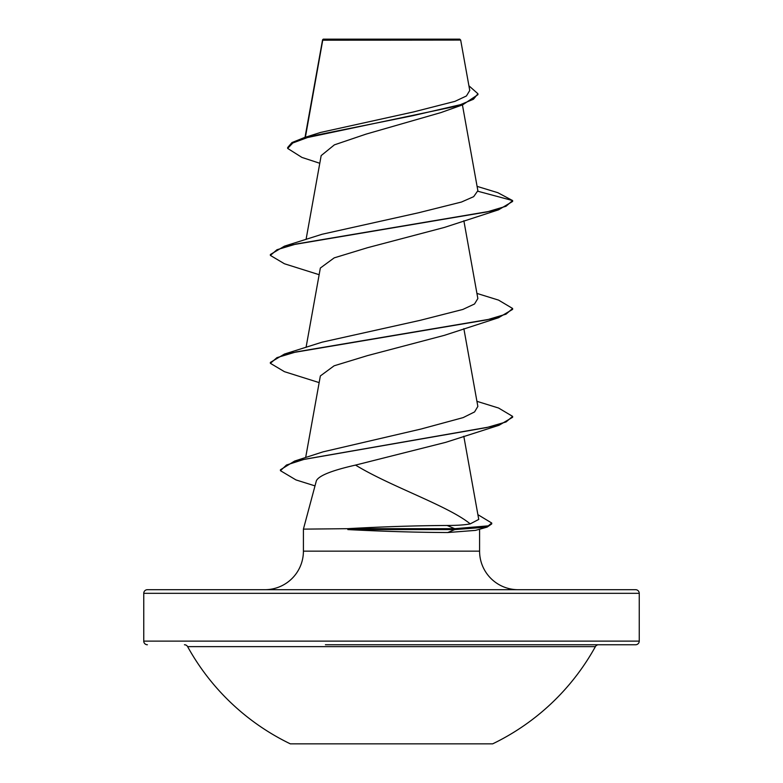 <?xml version="1.0" encoding="UTF-8"?>
<svg xmlns="http://www.w3.org/2000/svg" width="783" height="783" viewBox="0 0 783 783"><rect width="100%" height="100%" fill="white"/><g stroke="black" fill="none" stroke-linecap="round" stroke-linejoin="round"><path stroke-width="1.17" d="M290.336 743.85L492.664 743.85A232.884 232.884 0 0 0 595.383 646.631L187.617 646.631A232.884 232.884 0 0 0 290.336 743.85M184.436 644.752A3.631 3.631 0 0 1 187.617 646.631M598.564 644.752A3.631 3.631 0 0 0 595.383 646.631M325.405 644.752L635.61 644.752A3.631 3.631 0 0 0 639.241 641.12M147.39 644.752A3.631 3.631 0 0 1 143.749 641.12L639.251 641.12L639.251 593.328M469.761 90.505L460.678 40.07L459.758 39.15L323.242 39.15L322.655 39.737M460.678 40.07L322.733 40.207L305.39 137.25M143.759 593.328L639.241 593.328A3.631 3.631 0 0 0 635.61 589.697L147.39 589.697A3.631 3.631 0 0 0 143.759 593.328L143.759 641.12M518.131 589.697A38.543 38.543 0 0 1 479.587 551.154L303.413 551.154A38.543 38.543 0 0 1 264.869 589.697M355.541 465.092C331.708 470.485 318.642 475.731 316.352 480.84L303.413 529.132L347.3 528.691C382.388 526.724 415.656 525.657 447.103 525.471C457.272 525.462 464.975 524.923 470.221 523.886C448.13 505.779 390.384 486.458 355.541 465.092L445.674 442.356L499.045 425.277L304.205 459.337L286.509 465.004L280.441 470.681L295.974 479.92L315.001 485.881M303.413 529.132L303.413 551.154M479.587 529.22L479.587 551.154M347.848 529.132L347.848 529.582C382.907 531.393 416.204 532.381 447.729 532.538L475.477 530.385L487.124 527.116L454.757 529.582L454.757 528.691L447.103 525.471M319.777 163.275L301.935 157.422L287.664 148.427L292.813 142.976L307.504 137.534L462.577 104.873L440.927 112.586L366.004 134.138L334.39 144.855L321.167 155.602L306.065 239.461M477.092 186.374L497.822 192.687L512.62 200.565L512.62 201.456L498.546 209.824L444.431 227.422L367.423 247.731L334.184 257.871L320.345 268.04L306.065 347.368M476.935 293.419L498.546 300.104L512.62 308.473L512.62 309.373L498.556 317.722L444.45 335.32L367.433 355.629L334.126 365.798L320.355 375.948L305.654 457.575M470.221 523.886L478.746 519.423L463.8 436.239M476.935 401.327L498.565 408.021L512.62 416.38L506.043 421.959L486.781 427.547L294.633 461.06L323.017 451.86L420.97 429.045L463.164 417.603L474.567 411.927L477.836 406.455M512.62 308.473L506.004 314.169L486.899 319.865L284.444 354.063L322.116 342.161L420.119 320.345L462.87 309.442L474.518 303.99L477.845 298.558M477.914 191.258L512.62 200.565L506.014 206.262L486.909 211.958L284.454 246.156L322.097 234.254L418.553 212.77L461.471 202.034L473.666 196.66L477.865 190.7L462.43 104.922M287.664 148.427L287.664 147.527L291.981 142.545L304.372 137.573L320.521 132.454L413.512 111.94L454.992 101.35L466.433 95.966L469.722 90.515M462.577 104.873L477.933 94.655L477.933 93.754L468.909 85.787M304.372 137.573L412.954 115.659L460.335 104.707L473.47 99.235L477.933 93.754M322.459 40.197L322.459 40.97M498.546 209.824L296.082 244.022L276.986 249.718L270.38 255.415L284.454 263.773L319.141 274.696M498.556 317.722L296.091 351.919L276.986 357.625L270.38 363.322L284.444 371.68L319.141 382.603M512.62 416.38L512.62 417.27L499.045 425.277M477.914 514.676L491.724 523.015L491.724 523.915L487.124 527.116M284.454 246.156L270.38 254.514L270.38 255.415M284.444 354.063L270.38 362.421L270.38 363.322M294.633 461.06L280.441 469.78L280.441 470.681M491.724 523.015L488.298 525.853L454.757 528.691L347.3 528.691M347.848 529.582L454.757 529.582L447.729 532.538M635.61 644.752L457.595 644.752M322.557 39.904L305.018 137.368M463.859 220.737L477.855 298.558M463.859 328.645L477.855 406.455"/></g></svg>

